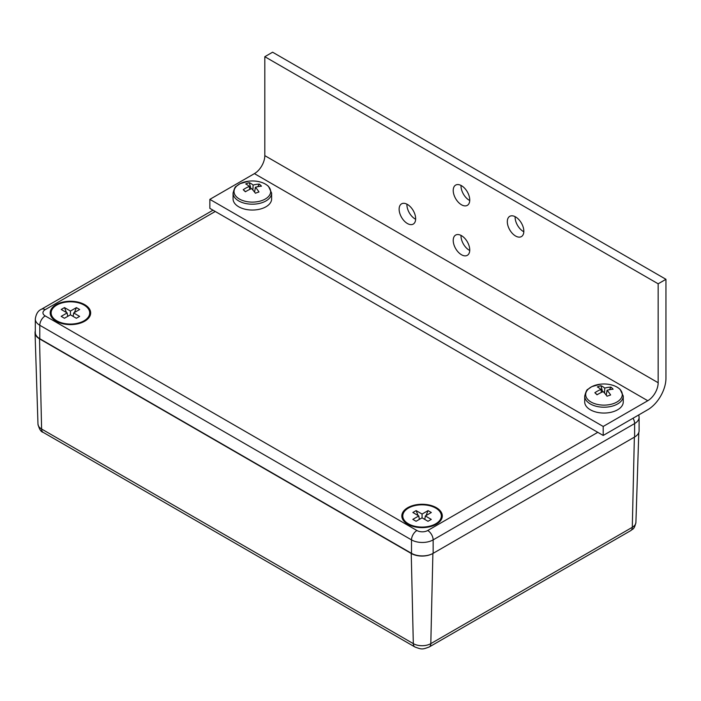 <?xml version="1.0" encoding="UTF-8"?>
<svg xmlns="http://www.w3.org/2000/svg" width="701" height="701" viewBox="0 0 701 701"><rect width="100%" height="100%" fill="white"/><g stroke="black" fill="none" stroke-linecap="round" stroke-linejoin="round"><path stroke-width="1.05" d="M630.707 530.648A7.65 4.416 -120 0 0 632.293 527.31A12.373 7.141 0 0 0 635.912 522.394C634.151 530.193 632.486 528.808 630.707 530.648L429.231 646.97C422.265 649.573 421.879 649.582 414.896 646.97L43.182 432.368C40.956 431.921 39.221 429.17 37.977 424.105A12.373 7.141 0 0 0 41.604 429.021L413.318 643.632A12.373 7.141 0 0 0 430.808 643.632L632.293 527.31L634.361 437.152L432.885 553.475A15.299 8.833 180 0 1 411.242 553.475L39.528 338.863A15.299 8.833 180 0 1 35.05 332.782A15.299 8.833 180 0 1 35.304 331.003M435.698 508.076A19.277 11.128 0 0 0 409.296 507.612A19.277 11.128 0 0 0 406.86 522.788A19.277 11.128 0 0 0 408.429 523.822A19.277 11.128 0 0 0 437.266 522.788A19.277 11.128 0 0 0 435.698 508.076M84.059 305.066A19.277 11.128 0 0 0 57.657 304.593A19.277 11.128 0 0 0 55.221 319.779A19.277 11.128 0 0 0 56.799 320.804A19.277 11.128 0 0 0 85.627 319.779A19.277 11.128 0 0 0 84.059 305.066M634.624 437.003L634.624 423.562A15.299 8.833 180 0 0 639.102 417.314L639.102 430.756A15.299 8.833 180 0 1 634.624 437.003L433.139 553.326A15.299 8.833 180 0 1 411.505 553.326L39.791 338.714A15.299 8.833 180 0 1 35.304 332.467L35.304 319.025A15.299 8.833 180 0 0 39.791 325.273A7.65 4.416 -60 0 1 45.197 315.906L416.911 530.517A7.65 4.416 0 0 0 427.733 530.517L597.795 432.333M469.74 250.502A11.689 6.747 60 0 1 461.013 235.93A11.689 6.747 60 0 1 461.021 235.405M469.749 249.977A11.689 6.747 60 0 1 467.33 255.322A11.689 6.747 60 0 1 458.323 252.194A11.689 6.747 60 0 1 453.223 240.434A11.689 6.747 60 0 1 455.641 235.08A11.689 6.747 60 0 1 464.649 238.209A11.689 6.747 60 0 1 469.749 249.977M469.74 200.53A11.689 6.747 60 0 1 461.013 185.967A11.689 6.747 60 0 1 461.021 185.441M469.749 200.004A11.689 6.747 60 0 1 467.33 205.358A11.689 6.747 60 0 1 458.323 202.23A11.689 6.747 60 0 1 453.223 190.462A11.689 6.747 60 0 1 455.641 185.108A11.689 6.747 60 0 1 464.649 188.245A11.689 6.747 60 0 1 469.749 200.004M523.831 231.759A11.689 6.747 60 0 1 515.104 217.196A11.689 6.747 60 0 1 515.112 216.67M523.84 231.234A11.689 6.747 60 0 1 521.421 236.588A11.689 6.747 60 0 1 512.413 233.459A11.689 6.747 60 0 1 507.314 221.691A11.689 6.747 60 0 1 509.732 216.337A11.689 6.747 60 0 1 518.74 219.474A11.689 6.747 60 0 1 523.84 231.234M415.649 219.273A11.689 6.747 60 0 1 406.913 204.701A11.689 6.747 60 0 1 406.93 204.175M415.658 218.747A11.689 6.747 60 0 1 413.24 224.092A11.689 6.747 60 0 1 404.232 220.964A11.689 6.747 60 0 1 399.132 209.205A11.689 6.747 60 0 1 401.55 203.851A11.689 6.747 60 0 1 410.558 206.979A11.689 6.747 60 0 1 415.658 218.747M658.16 283.8L665.95 279.305L665.95 378.242A25.7 14.844 -60 0 1 647.777 409.717L603.202 435.452L603.202 426.462L647.777 400.727A14.686 8.482 120 0 0 658.16 382.737L658.16 283.8L264.812 56.702L272.601 52.207L665.95 279.305M603.202 426.462L209.853 199.356L209.853 208.355L603.202 435.452M209.853 199.356L254.419 173.629A14.686 8.482 120 0 0 264.812 155.64L264.812 56.702M56.071 321.172A20.241 11.68 0 0 0 78.144 323.739A20.241 11.68 0 0 0 90.666 312.935A20.241 11.68 0 0 0 84.777 304.698A20.241 11.68 0 0 0 62.704 302.131A20.241 11.68 0 0 0 50.183 312.935A20.241 11.68 0 0 0 56.071 321.172M64.492 307.59L70.433 311.042L76.418 307.616L79.677 309.509L73.693 312.935L79.642 316.388L76.365 318.272L70.415 314.819L64.439 318.254L61.171 316.361L67.156 312.926L61.206 309.474L64.492 307.59L66.472 312.532M67.156 312.926L67.699 316.379M67.489 315.091L67.953 316.239M70.433 314.828L70.433 311.042M73.693 312.935L73.149 316.414M76.418 307.616L74.429 312.515M73.342 315.222L72.913 316.274M613.428 403.61A18.314 10.576 0 0 0 619.675 389.099A18.314 10.576 0 0 0 607.53 384.183L607.53 384.183A18.314 10.576 0 0 0 600.433 384.183L600.433 384.183A18.314 10.576 0 0 0 594.536 385.497A18.314 10.576 0 0 0 588.297 400.008A18.314 10.576 0 0 0 613.428 403.61M584.704 396.091L584.704 401.927A19.277 11.128 0 0 0 587.473 407.667A19.277 11.128 0 0 0 609.143 412.644A19.277 11.128 0 0 0 623.259 401.927L623.259 396.091L620.113 389.362C617.046 386.549 612.849 384.823 607.53 384.183A31.317 31.317 0 0 0 600.433 384.183L591.784 386.645L587.894 389.327C586.974 389.318 585.905 391.57 584.704 396.091A19.277 11.128 0 0 0 587.473 401.831A19.277 11.128 0 0 0 609.143 406.808A19.277 11.128 0 0 0 623.259 396.091M604.56 393.103L604.744 388.091A31.317 23.51 129 0 1 610.939 387.127A29.197 20.145 112.7 0 1 613.103 389.204A31.317 20.101 -42 0 0 607.04 390.299A31.317 14.835 -104.4 0 1 610.624 394.978A29.197 5.371 155.8 0 0 608.845 395.583A29.197 5.371 155.8 0 0 607.031 396.231A31.317 11.426 66.3 0 0 603.228 391.622A31.317 20.101 -42 0 0 597.024 394.794A29.197 0.964 -138.1 0 1 594.86 392.718A31.317 23.51 129 0 1 600.932 389.423A31.317 11.426 66.3 0 0 597.348 386.943A29.197 26.472 -107.3 0 1 599.118 386.251A29.197 26.472 -107.3 0 1 600.941 385.699L602.597 391.885M604.744 388.091A31.317 14.835 -104.4 0 0 600.941 385.699M607.04 390.299L606.242 395.18M600.932 389.423L601.397 392.42M610.939 387.127L609.449 389.703M594.86 392.718L597.191 394.698M407.71 524.19A20.241 11.68 0 0 0 429.783 526.749A20.241 11.68 0 0 0 442.305 515.954A20.241 11.68 0 0 0 436.416 507.708A20.241 11.68 0 0 0 414.344 505.149A20.241 11.68 0 0 0 401.822 515.954A20.241 11.68 0 0 0 407.71 524.19M416.131 510.608L422.072 514.061L428.048 510.626L431.317 512.519L425.332 515.954L431.281 519.406L427.996 521.29L422.055 517.837L416.07 521.272L412.81 519.38L418.795 515.945L412.845 512.492L416.131 510.608L418.103 515.542M418.795 515.945L419.329 519.397M419.128 518.1L419.592 519.248M422.072 517.846L422.072 514.061M425.332 515.954L424.788 519.423M428.048 510.626L426.068 515.533M424.972 518.241L424.552 519.292M261.797 200.6A18.314 10.576 0 0 0 268.036 186.08A18.314 10.576 0 0 0 255.9 181.165L255.9 181.165A18.314 10.576 0 0 0 248.794 181.165L248.794 181.165A18.314 10.576 0 0 0 242.896 182.479A18.314 10.576 0 0 0 236.658 196.99A18.314 10.576 0 0 0 261.797 200.6M233.074 193.073L233.074 198.909A19.277 11.128 0 0 0 235.834 204.648A19.277 11.128 0 0 0 257.504 209.634A19.277 11.128 0 0 0 271.62 198.909L271.62 193.073L268.474 186.352C265.407 183.531 261.219 181.804 255.9 181.165A31.317 31.317 0 0 0 248.794 181.165L240.145 183.636L236.255 186.308C235.334 186.3 234.274 188.56 233.074 193.073A19.277 11.128 0 0 0 235.834 198.812A19.277 11.128 0 0 0 257.504 203.789A19.277 11.128 0 0 0 271.62 193.073M252.921 190.085L253.105 185.082A31.317 23.51 129 0 1 259.309 184.118A29.197 20.145 112.7 0 1 261.464 186.186A31.317 20.101 -42 0 0 255.401 187.281A31.317 14.835 -104.4 0 1 258.984 191.969A29.197 5.371 155.8 0 0 257.214 192.565A29.197 5.371 155.8 0 0 255.392 193.213A31.317 11.426 66.3 0 0 251.589 188.604A31.317 20.101 -42 0 0 245.385 191.776A29.197 0.964 -138.1 0 1 243.221 189.708A31.317 23.51 129 0 1 249.293 186.405A31.317 11.426 66.3 0 0 245.709 183.934A29.197 26.472 -107.3 0 1 247.479 183.233A29.197 26.472 -107.3 0 1 249.302 182.681L250.958 188.867M253.105 185.082A31.317 14.835 -104.4 0 0 249.302 182.681M255.401 187.281L254.603 192.162M249.293 186.405L249.758 189.41M259.309 184.118L257.81 186.694M243.221 189.708L245.552 191.68M43.182 432.368A7.65 4.416 -60 0 1 41.604 429.021L39.528 338.863M414.896 646.97A7.65 4.416 -60 0 1 413.318 643.632L411.242 553.475M429.231 646.97A7.65 4.416 -120 0 0 430.808 643.632L432.885 553.475M215.26 211.474L45.197 309.658A7.65 4.416 0 0 0 45.197 315.906M39.791 338.714L39.791 325.273L411.505 539.884A7.65 4.416 -60 0 1 416.911 530.517M411.505 553.326L411.505 539.884A15.299 8.833 180 0 0 433.139 539.884L433.139 553.326M633.038 418.225A7.65 4.416 60 0 1 634.624 423.562L433.139 539.884A7.65 4.416 60 0 0 427.733 530.517M35.304 319.025C36.049 313.925 38.073 310.683 41.377 309.281A7.65 4.416 60 0 1 45.197 309.658M254.419 173.629L647.777 400.727M264.812 155.64L658.16 382.737M37.977 424.105L35.05 332.782M635.912 522.394L638.795 432.526M639.102 417.314L638.813 414.896M41.377 309.281L213.016 210.186"/></g></svg>
